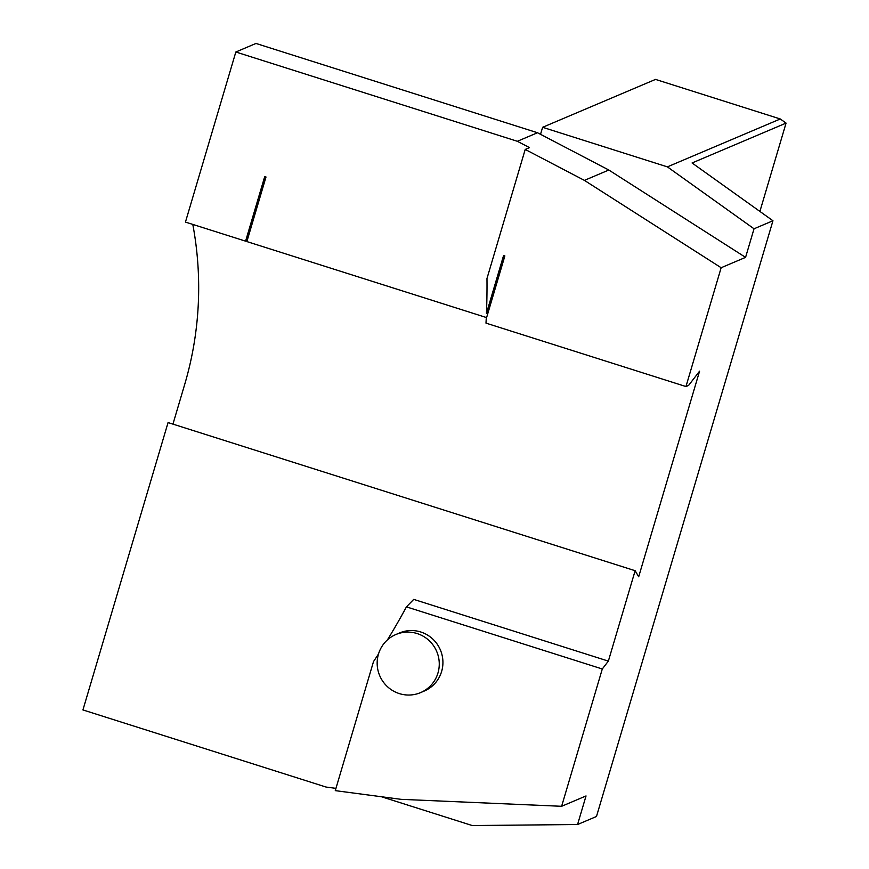 <?xml version="1.0" encoding="UTF-8"?>
<svg xmlns="http://www.w3.org/2000/svg" width="869" height="869" viewBox="0 0 869 869"><rect width="100%" height="100%" fill="white"/><g stroke="black" fill="none" stroke-linecap="round" stroke-linejoin="round"><path stroke-width="1.3" d="M387.411 639.91A678.874 665.806 -113 0 0 406.431 606.866L602.293 668.989L561.624 806.291L586.032 795.939L577.57 824.518L472.269 825.55L381.469 796.754M561.624 806.291L401.065 799.339L335.271 790.638L373.507 661.581A678.874 665.806 -113 0 0 378.493 654.009M504.563 255.823L487.683 312.818L486.455 313.34A678.874 665.806 -113 0 0 486.977 278.504L525.213 149.435L529.482 147.621L517.359 141.289L537.498 132.74L608.821 170.02L745.569 257.365L721.151 267.728L685.956 386.542L688.585 385.423L699.578 371.161L638.682 576.777L635.141 570.716L608.354 661.113L602.293 668.989M525.213 149.435L584.413 180.383L608.821 170.02M335.955 788.357L326.071 787.053L82.935 709.93L168.065 422.573L635.141 570.716M172.942 424.115L184.684 384.467A339.442 332.903 -113 0 0 192.799 224.419M486.597 317.598L246.872 241.571L266.001 176.994L264.719 176.581L245.59 241.158L185.749 222.182A339.442 332.903 -113 0 0 185.618 221.519L235.836 51.999L255.975 43.45L537.498 132.74M685.956 386.542L485.988 323.127A678.874 665.806 -113 0 0 486.216 318.901L504.867 255.92L503.585 255.519L486.455 313.34M487.683 312.818A678.874 665.806 67 0 1 487.628 314.122M608.354 661.113L413.72 599.382L406.431 606.866M420.542 692.626L424.202 691.072A31.566 30.958 -113 0 0 442.875 660.603A31.566 30.958 -113 0 0 420.77 631.991A31.566 30.958 -113 0 0 399.544 632.958L395.884 634.511A31.566 30.958 67 0 1 417.109 633.544A31.566 30.958 67 0 1 439.214 662.156A31.566 30.958 67 0 1 420.542 692.626A31.566 30.958 67 0 1 379.71 675.658A31.566 30.958 67 0 1 395.884 634.511M584.413 180.383L721.151 267.728M235.836 51.999L517.359 141.289M540.529 134.326L542.614 127.298L667.381 166.87L754.031 228.786L772.954 220.759L596.482 816.491L577.57 824.518M754.031 228.786L745.569 257.365M245.59 241.158L247.632 239.008M265.697 176.896L247.328 238.91M772.954 220.759L692.072 162.97L786.065 123.105L759.897 211.428M542.614 127.298L655.519 79.405L780.286 118.977L786.065 123.105M780.286 118.977L667.381 166.87"/></g></svg>
